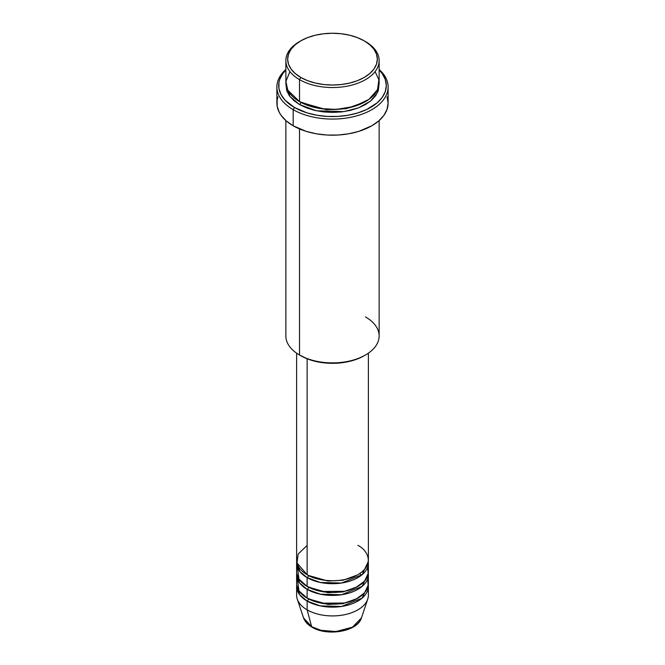 <?xml version="1.0" encoding="UTF-8"?>
<svg xmlns="http://www.w3.org/2000/svg" width="665" height="665" viewBox="0 0 665 665"><rect width="100%" height="100%" fill="white"/><g stroke="black" fill="none" stroke-linecap="round" stroke-linejoin="round"><path stroke-width="1" d="M361.469 617.86L352.508 627.153L335.966 631.551L321.012 630.32L311.636 626.679A1.796 1.039 120 0 0 311.968 627.145A1.796 1.039 -60 0 1 311.636 626.679A29.501 17.032 0 0 0 341.145 630.919A29.501 17.032 0 0 0 361.469 617.86C357.712 631.584 327.263 636.679 311.968 627.145C307.654 624.651 304.844 621.559 303.531 617.86A29.501 17.032 0 0 0 311.636 626.679L307.13 609.855L311.636 626.679L303.531 617.86L297.272 599.132A35.877 20.715 180 0 0 307.13 609.855A35.877 20.715 0 0 0 346.232 614.344A35.877 20.715 0 0 0 368.377 595.208L368.377 586.422A35.877 20.715 180 0 1 346.232 605.557A35.877 20.715 180 0 1 307.13 601.069L299.716 594.834L296.715 584.959A35.877 20.715 180 0 0 296.623 586.422L296.623 595.208A35.877 20.715 0 0 0 307.13 609.855L307.13 601.069L307.13 609.855A35.877 20.715 180 0 0 343.015 615.017A35.877 20.715 180 0 0 367.728 599.132L361.469 617.86M307.13 545.416L298.178 554.028L296.981 562.989L307.13 574.71A35.877 20.715 0 0 0 346.232 579.198A35.877 20.715 0 0 0 368.377 560.063L368.377 353.173M308.402 575.4A1.796 1.039 -60 0 1 308.402 575.441L307.779 575.075L308.402 575.441A1.796 1.039 -60 0 1 307.13 577.636L299.716 571.401L296.715 561.526A35.877 20.715 180 0 0 296.623 562.989L296.623 571.775A35.877 20.715 0 0 0 307.13 586.422A35.877 20.715 0 0 0 346.232 590.911A35.877 20.715 0 0 0 368.377 571.775L368.377 562.989A35.877 20.715 180 0 1 346.232 582.124A35.877 20.715 180 0 1 307.13 577.636L307.13 586.422L307.13 577.636A35.877 20.715 180 0 1 296.623 562.989M297.438 567.386L298.959 579.132L307.13 586.422L321.378 591.468L344.42 591.31L356.091 587.378L364.495 581.144L368.169 574.003L367.562 567.386M368.377 574.71A35.877 20.715 180 0 0 368.285 573.238L362.084 586.43L341.536 594.751L320.281 594.178L307.13 589.356A1.796 1.039 120 0 0 308.402 587.153L307.779 586.788L308.402 587.153A1.796 1.039 -60 0 1 307.13 589.356L299.716 583.114L296.715 573.238A35.877 20.715 180 0 0 296.623 574.71L296.623 583.496A35.877 20.715 0 0 0 307.13 598.143A35.877 20.715 0 0 0 346.232 602.631A35.877 20.715 0 0 0 368.377 583.496L368.377 574.71A35.877 20.715 180 0 1 346.232 593.845A35.877 20.715 180 0 1 307.13 589.356L307.13 598.143L307.13 589.356A35.877 20.715 180 0 1 296.623 574.71M297.438 579.099L298.959 590.852L307.13 598.143L321.378 603.188L344.42 603.03L356.091 599.099L364.495 592.864L368.169 585.715L367.562 579.099M368.377 586.422A35.877 20.715 180 0 0 368.285 584.959L362.084 598.143L341.536 606.472L320.281 605.898L307.13 601.069A1.796 1.039 120 0 0 308.402 598.874L307.779 598.508L308.402 598.874A1.796 1.039 -60 0 1 307.13 601.069A35.877 20.715 180 0 1 296.623 586.422M289.915 71.587L285.908 81.379L287.729 90.124L299.524 101.62L299.524 79.65L300.788 77.448A44.846 25.893 180 0 1 300.788 40.831A44.846 25.893 180 0 1 364.212 40.831L357.413 37.614L349.665 35.22L341.253 33.749L332.5 33.25L323.747 33.749L315.335 35.22L307.587 37.614L300.788 40.831L295.21 44.755L291.071 49.235L288.519 54.089L287.654 59.143L288.519 64.189L291.071 69.052L295.21 73.524L300.788 77.448L307.587 80.673L315.335 83.059L323.747 84.538L332.5 85.037L341.253 84.538L349.665 83.059L357.413 80.673L364.212 77.448L369.79 73.524L373.93 69.052L376.481 64.189L377.346 59.143L376.481 54.089L373.93 49.235L369.79 44.755L364.212 40.831A44.846 25.893 180 0 1 364.212 77.448A44.846 25.893 180 0 1 300.788 77.448L299.524 79.65A46.641 26.924 0 0 0 365.476 79.65A46.641 26.924 0 0 0 365.476 41.562L365.476 41.562A46.641 26.924 180 0 1 379.141 60.606A46.641 26.924 180 0 1 350.347 85.486A46.641 26.924 180 0 1 299.524 79.65L299.524 101.62A46.641 26.924 0 0 0 350.347 107.456A46.641 26.924 0 0 0 379.141 82.576L379.141 60.606M365.476 316.922A46.641 26.924 180 0 1 365.476 355.002A46.641 26.924 180 0 1 299.524 355.002L300.788 355.733A44.846 25.893 0 0 0 364.212 355.733L357.413 358.959L349.665 361.353L341.253 362.824L332.5 363.323L323.747 362.824L315.335 361.353L307.587 358.959L299.524 355.002A46.641 26.924 0 0 0 350.347 360.846A46.641 26.924 0 0 0 379.141 335.966L379.141 120.564M293.182 109.675A55.611 32.103 0 0 0 367.496 111.919A55.611 32.103 0 0 0 379.141 69.484A55.611 32.103 180 0 1 388.111 86.974A55.611 32.103 180 0 1 353.78 116.633A55.611 32.103 180 0 1 293.182 109.675L293.182 125.785A55.611 32.103 0 0 0 353.78 132.742A55.611 32.103 0 0 0 388.111 103.083L387.038 109.343L383.88 115.369L378.734 120.922L371.818 125.785L358.718 131.396L348.643 133.806L337.953 135.037L327.047 135.037L316.357 133.806L306.282 131.396L293.182 125.785L293.182 109.675A55.611 32.103 180 0 1 276.889 86.974A55.611 32.103 180 0 1 285.859 69.484A55.611 32.103 0 0 0 293.182 109.675L294.445 107.472L293.182 109.675M379.141 70.008A53.815 31.072 180 0 1 365.235 110.166A53.815 31.072 180 0 1 294.445 107.472L307.13 112.909L316.881 115.236L327.222 116.425L337.778 116.425L348.119 115.236L357.87 112.909L366.639 109.525L377.246 102.767L382.217 97.398L385.284 91.57L386.315 85.502L385.284 79.443L382.217 73.616L379.141 70.008M379.075 84.039L378.244 90.756L375.592 95.81L371.278 100.465L365.476 104.546L358.41 107.896L350.347 110.382L341.602 111.919L332.5 112.435L323.398 111.919L314.653 110.382L306.59 107.896L299.524 104.546A1.796 1.039 120 0 0 300.788 102.352L300.164 101.986L300.788 102.352A1.796 1.039 -60 0 1 299.524 104.546L289.998 96.591L285.933 84.039M308.402 575.441L328.028 581.035L343.024 580.237L357.221 575.075L343.024 580.237L328.028 581.035L308.402 575.441A1.796 1.039 120 0 1 307.13 577.636L320.281 582.465L341.536 583.03L362.084 574.71L368.285 561.526A35.877 20.715 180 0 1 368.377 562.989M307.13 358.776L307.13 574.71L307.13 358.776M299.524 128.935L299.524 355.002L299.524 128.935M321.868 630.528L332.5 631.75L343.132 630.528M300.788 40.831L299.524 41.562A46.641 26.924 0 0 0 299.524 79.65A46.641 26.924 180 0 1 285.859 60.606A46.641 26.924 180 0 1 300.164 41.197M285.859 60.606L285.859 82.576A46.641 26.924 0 0 0 299.524 101.62L320.389 108.578L336.324 109.409L353.88 106.508L368.909 99.409L377.512 89.634L378.884 79.75L375.085 71.587M285.859 70.008L282.783 73.616L279.716 79.443L278.943 82.46L278.943 88.553L281.004 94.521L285.036 100.149L294.445 107.472A53.815 31.072 180 0 1 285.859 70.008M379.067 84.039L377.496 92.585L370.563 101.063L358.61 107.821L343.83 111.629L316.465 110.789L299.524 104.546L293.722 100.465L289.408 95.81L286.756 90.756L285.925 84.039M276.889 86.974L276.889 103.083A55.611 32.103 0 0 0 293.182 125.785L286.266 120.922L281.12 115.369L279.283 112.402L277.155 106.225L277.155 99.933L277.962 96.816M387.038 96.816L388.111 103.083L388.111 86.974M285.859 120.564L285.859 335.966A46.641 26.924 0 0 0 299.524 355.002L299.524 355.002M296.623 353.173L296.623 560.063A35.877 20.715 0 0 0 307.13 574.71C313.531 579.581 338.743 585.35 357.87 574.71C376.299 563.662 366.307 549.107 357.87 545.416M300.788 102.352L326.507 109.7L346.157 108.703L364.836 101.986L346.157 108.703L326.507 109.7L300.788 102.352M308.402 598.874L328.028 604.468L343.024 603.679L357.221 598.508L343.024 603.679L328.028 604.468L308.402 598.874M308.402 587.153L328.028 592.748L343.024 591.958L357.221 586.788L343.024 591.958L328.028 592.748L308.402 587.153M365.476 355.002L364.212 355.733M361.544 575.15L359.64 573.604"/></g></svg>
